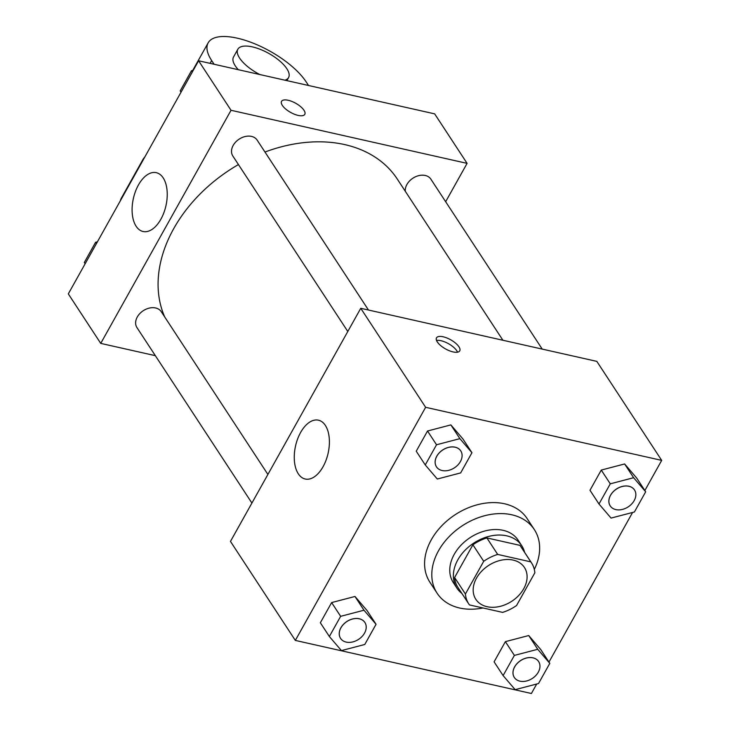 <?xml version="1.0" encoding="UTF-8"?>
<svg xmlns="http://www.w3.org/2000/svg" width="730" height="730" viewBox="0 0 730 730"><rect width="100%" height="100%" fill="white"/><g stroke="black" fill="none" stroke-linecap="round" stroke-linejoin="round"><path stroke-width="1.09" d="M513.163 560.092A29.054 21.325 -33.2 0 1 524.432 567.484A29.054 21.325 -33.2 0 1 511.821 601.237A29.054 21.325 -33.2 0 1 475.841 599.321A29.054 21.325 -33.2 0 1 481.608 571.252A29.054 21.325 -33.2 0 1 513.163 560.092M483.707 561.297L465.421 594.01A37.495 27.521 -33.2 0 0 468.779 603.947A37.495 27.521 -33.2 0 0 469.463 604.933L502.587 612.379A37.495 27.521 -33.2 0 0 516.566 605.508L534.853 572.804A37.495 27.521 -33.2 0 0 531.495 562.857A37.495 27.521 -33.2 0 0 530.81 561.872L497.687 554.426A37.495 27.521 -33.2 0 0 483.707 561.297L472.894 544.799L454.607 577.503L465.421 594.01M530.81 561.872L520.006 545.374L486.883 537.928L497.687 554.426M520.006 545.374A37.495 27.521 -33.2 0 1 520.691 546.359L531.495 562.857M468.779 603.947L457.965 587.449A37.495 27.521 -33.2 0 1 454.607 577.503M472.894 544.799A37.495 27.521 -33.2 0 1 486.883 537.928M524.596 552.327A38.736 28.433 146.8 0 0 521.722 545.675A38.736 28.433 146.8 0 0 473.743 543.12A38.736 28.433 146.8 0 0 456.925 588.134A38.736 28.433 146.8 0 0 461.871 593.417M456.925 588.134L453.321 582.631A38.736 28.433 -33.2 0 1 461.022 545.201A38.736 28.433 -33.2 0 1 503.098 530.318A38.736 28.433 -33.2 0 1 518.117 540.173L521.722 545.675M482.959 607.971A58.099 42.65 -33.2 0 1 437.124 593.244A58.099 42.65 -33.2 0 1 448.676 537.107A58.099 42.65 -33.2 0 1 511.776 514.778A58.099 42.65 -33.2 0 1 534.323 529.56A58.099 42.65 -33.2 0 1 534.314 569.409M437.124 593.244L429.915 582.239A58.099 42.65 -33.2 0 1 441.467 526.102A58.099 42.65 -33.2 0 1 504.576 503.782A58.099 42.65 -33.2 0 1 527.115 518.565L534.323 529.56M549.799 663.36L540.793 649.609L528.73 635.538L505.379 641.643L494.101 661.836L503.107 675.588L515.17 689.658L538.512 683.545L549.799 663.36L537.736 649.289L514.385 655.394L503.107 675.588M376.05 624.287L367.044 610.536L354.981 596.465L331.639 602.578L320.351 622.763L329.358 636.514L341.421 650.594L364.772 644.481L376.05 624.287L363.987 610.216L340.645 616.33L329.358 636.514M644.855 490.514L661.69 460.384L425.626 407.303L295.34 640.42L531.404 693.5L536.705 684.019M548.96 662.083L632.591 512.451M645.685 491.792L636.679 478.041L624.615 463.961L601.264 470.074L589.986 490.268L598.992 504.01L611.056 518.09L634.406 511.976L645.685 491.792L633.622 477.712L610.28 483.826L598.992 504.01M471.945 452.719L462.929 438.967L450.866 424.897L427.524 431.01L416.237 451.195L425.252 464.946L437.316 479.017L460.657 472.912L471.945 452.719L459.882 438.648L436.531 444.762L425.252 464.946M295.34 640.42L230.47 541.414L360.757 308.297L596.821 361.377L661.69 460.384M360.757 308.297L425.626 407.303M325.352 425.407A30.149 16.681 102.7 0 1 326.009 460.32A30.149 16.681 102.7 0 1 305.222 479.017A30.149 16.681 102.7 0 1 295.55 445.948A30.149 16.681 102.7 0 1 318.444 420.188A30.149 16.681 102.7 0 1 325.352 425.407M443.174 336.795A13.313 5.238 -150.8 0 1 455.593 343.164A13.313 5.238 -150.8 0 1 459.745 350.856A13.313 5.238 -150.8 0 1 445.565 348.931A13.313 5.238 -150.8 0 1 436.503 337.862A13.313 5.238 -150.8 0 1 443.174 336.795M436.522 340.445A13.313 5.238 -150.8 0 1 440.984 340.709A13.313 5.238 -150.8 0 1 457.537 352.188M264.963 152.041A135.57 99.517 -33.2 0 1 344.715 144.595A135.57 99.517 -33.2 0 1 397.312 179.087L502.906 340.262M164.715 316.957A135.57 99.517 -33.2 0 1 238.445 164.569M368.468 310.031L257.142 140.096A14.527 10.658 146.8 0 0 239.148 139.138A14.527 10.658 146.8 0 0 232.843 156.019L347.799 331.484M405.287 191.26A14.527 10.658 -33.2 0 1 411.464 179.233A14.527 10.658 -33.2 0 1 425.252 175.474A14.527 10.658 -33.2 0 1 430.882 179.169L542.217 349.095M251.914 503.052L136.948 327.587A14.527 10.658 -33.2 0 1 139.841 313.553A14.527 10.658 -33.2 0 1 155.618 307.978A14.527 10.658 -33.2 0 1 161.248 311.673L267.901 474.445M198.596 60.772L434.66 113.862L467.09 163.365L445.656 201.717L467.09 163.365L231.027 110.285L100.74 343.392L155.353 355.674L100.74 343.392L68.31 293.889L198.596 60.772L231.027 110.285L100.74 343.392M436.458 466.817A14.527 10.658 -33.2 0 1 436.449 466.789A14.527 10.658 -33.2 0 1 439.332 452.755A14.527 10.658 -33.2 0 1 455.109 447.18A14.527 10.658 -33.2 0 1 460.749 450.875A14.527 10.658 -33.2 0 1 460.758 450.894A14.527 10.658 -33.2 0 1 454.471 467.793A14.527 10.658 -33.2 0 1 436.476 466.835A14.527 10.658 -33.2 0 1 439.36 452.801A14.527 10.658 -33.2 0 1 455.137 447.216A14.527 10.658 -33.2 0 1 460.776 450.921L460.749 450.875M462.929 438.967L450.866 424.897L459.882 438.648M450.866 424.897L427.524 431.01L436.531 444.762M427.524 431.01L416.237 451.195M340.572 638.385A14.527 10.658 -33.2 0 1 340.554 638.367A14.527 10.658 -33.2 0 1 343.447 624.332A14.527 10.658 -33.2 0 1 359.224 618.748A14.527 10.658 -33.2 0 1 364.854 622.444A14.527 10.658 -33.2 0 1 364.872 622.462L364.881 622.489A14.527 10.658 -33.2 0 1 358.576 639.37A14.527 10.658 -33.2 0 1 340.591 638.412A14.527 10.658 -33.2 0 1 343.474 624.378A14.527 10.658 -33.2 0 1 359.251 618.794A14.527 10.658 -33.2 0 1 364.881 622.489M367.044 610.536L354.981 596.465L363.987 610.216M354.981 596.465L331.639 602.578L340.645 616.33M331.639 602.578L320.351 622.763M610.207 505.881A14.527 10.658 -33.2 0 1 610.189 505.863A14.527 10.658 -33.2 0 1 613.081 491.828A14.527 10.658 -33.2 0 1 628.858 486.244A14.527 10.658 -33.2 0 1 634.489 489.939A14.527 10.658 -33.2 0 1 634.507 489.967A14.527 10.658 -33.2 0 1 628.211 506.866A14.527 10.658 -33.2 0 1 610.216 505.908A14.527 10.658 -33.2 0 1 613.109 491.874A14.527 10.658 -33.2 0 1 628.886 486.289A14.527 10.658 -33.2 0 1 634.516 489.985L634.489 489.939M636.679 478.041L624.615 463.961L633.622 477.712M624.615 463.961L601.264 470.074L610.28 483.826M601.264 470.074L589.986 490.268M514.322 677.458A14.527 10.658 -33.2 0 1 514.303 677.431A14.527 10.658 -33.2 0 1 517.187 663.397A14.527 10.658 -33.2 0 1 532.964 657.821A14.527 10.658 -33.2 0 1 538.603 661.517A14.527 10.658 -33.2 0 1 538.612 661.535L538.63 661.553A14.527 10.658 -33.2 0 1 532.325 678.435A14.527 10.658 -33.2 0 1 514.331 677.476A14.527 10.658 -33.2 0 1 517.223 663.442A14.527 10.658 -33.2 0 1 532.991 657.858A14.527 10.658 -33.2 0 1 538.63 661.553M540.793 649.609L528.73 635.538L537.736 649.289M528.73 635.538L505.379 641.643L514.385 655.394M505.379 641.643L494.101 661.836M193.295 70.253L191.488 70.728L180.2 90.912L181.04 92.19M191.488 70.728L192.319 72.005M187.701 77.49A14.527 10.658 -33.2 0 1 188.641 75.82M97.409 241.822L95.594 242.296L84.315 262.49L85.145 263.758M95.594 242.296L96.433 243.574M91.816 249.067A14.527 10.658 -33.2 0 1 92.756 247.388M303.981 110.276A13.313 5.238 29.2 0 0 291.9 101.443A13.313 5.238 29.2 0 0 281.543 101.342A13.313 5.238 -150.8 0 1 291.9 101.443A13.313 5.238 -150.8 0 1 303.99 110.276A13.313 5.238 -150.8 0 1 304.793 114.336A13.313 5.238 29.2 0 0 303.981 110.276M304.793 114.336A13.313 5.238 -150.8 0 1 290.613 112.411A13.313 5.238 -150.8 0 1 281.543 101.342M467.09 163.365L231.027 110.285M136.145 226.282A30.149 16.681 102.7 0 1 135.488 191.369A30.149 16.681 102.7 0 1 156.284 172.672A30.149 16.681 102.7 0 1 165.947 205.741A30.149 16.681 102.7 0 1 143.053 231.501A30.149 16.681 102.7 0 1 136.145 226.282M142.058 161.941A58.099 22.867 -150.8 0 1 143.016 159.377A58.099 22.867 -150.8 0 1 144.695 157.215M238.309 69.706A29.054 11.434 -150.8 0 1 233.518 56.995L237.861 49.22A29.054 11.434 -150.8 0 1 252.407 46.893A29.054 11.434 -150.8 0 1 279.526 60.782A29.054 11.434 -150.8 0 1 288.578 77.572A29.054 11.434 -150.8 0 1 284.937 80.191M214.091 64.258L211.663 60.553A58.099 22.867 -150.8 0 1 208.16 42.824A58.099 22.867 -150.8 0 1 253.356 43.243A58.099 22.867 -150.8 0 1 306.089 81.787L308.525 85.492M259.807 74.542A29.054 11.434 -150.8 0 1 237.861 49.22M120.34 200.796A58.099 22.867 -150.8 0 1 121.308 198.232L143.016 159.377M210.094 63.364L211.663 60.553M288.578 77.572L286.872 80.629M192.747 70.399L208.16 42.824"/></g></svg>
